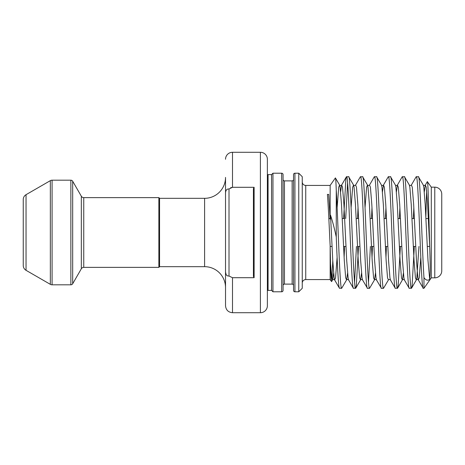 <?xml version="1.0" encoding="UTF-8"?>
<svg xmlns="http://www.w3.org/2000/svg" width="465" height="465" viewBox="0 0 465 465"><rect width="100%" height="100%" fill="white"/><g stroke="black" fill="none" stroke-linecap="round" stroke-linejoin="round"><path stroke-width="0.7" d="M23.25 253.425L23.25 211.575M284.464 180.885A1.395 1.395 0 0 1 283.069 179.49L283.069 285.51A1.395 1.395 0 0 1 284.464 284.115L292.136 284.115L292.136 180.885L284.464 180.885L284.464 284.115M293.531 179.49A1.395 1.395 0 0 1 292.136 180.885M293.531 285.51A1.395 1.395 0 0 0 292.136 284.115M293.531 290.393L293.531 174.607A1.395 1.395 0 0 1 294.926 173.213L294.926 291.788A1.395 1.395 0 0 1 293.531 290.393M283.069 174.607L283.069 290.393A1.395 1.395 0 0 1 281.674 291.788L272.955 291.788L272.955 173.213L281.674 173.213A1.395 1.395 0 0 1 283.069 174.607M298.763 173.213L302.25 176.7L302.25 288.3L298.763 291.788L298.763 173.213L294.926 173.213M260.4 312.713L260.4 152.288A6.975 6.975 0 0 1 267.375 159.263L267.375 305.738A6.975 6.975 0 0 1 260.4 312.713L232.5 312.713C228.263 312.3 225.938 309.975 225.525 305.738L225.525 270.223L225.525 305.738M434.775 277.838L434.775 187.163A6.975 6.975 0 0 1 441.75 194.138L441.75 270.863A6.975 6.975 0 0 1 434.775 277.838L431.288 277.838L431.288 187.163L427.312 181.629L425.336 185.035L424.313 191.783M302.25 283.069A3.488 3.488 0 0 1 305.738 279.581L330.15 279.581L330.15 245.892C329.237 227.309 328.331 205.64 327.418 194.411L328.697 194.411L330.15 219.108L330.15 185.419L305.738 185.419L305.738 279.581M302.25 181.931A3.488 3.488 0 0 0 305.738 185.419M50.342 284.348L50.342 180.653L26.04 194.684A5.58 5.58 0 0 0 23.25 199.52L23.25 265.48A5.58 5.58 0 0 0 26.04 270.316L50.342 284.348A3.488 3.488 0 0 0 52.086 284.812L70.866 284.812A2.093 2.093 0 0 0 72.68 283.766L81.334 268.77A2.79 2.79 0 0 1 83.752 267.375L158.867 267.375L158.867 197.625L83.752 197.625L83.752 267.375M81.334 268.77L81.334 196.23A2.79 2.79 0 0 0 83.752 197.625M70.866 284.812L70.866 180.188A2.093 2.093 0 0 1 72.68 181.234L72.68 283.766M50.342 180.653A3.488 3.488 0 0 1 52.086 180.188L52.086 284.812M260.4 152.288L232.5 152.288L232.5 187.296L254.123 187.296L254.123 277.704L232.5 277.704L232.5 312.713M159.565 198.323L159.565 266.678L204.6 266.678A20.925 20.925 0 0 1 225.525 287.603L225.525 177.398A20.925 20.925 0 0 1 204.6 198.323L159.565 198.323L158.867 197.625M159.565 266.678L158.867 267.375M81.334 196.23L72.68 181.234M70.866 180.188L52.086 180.188M429.666 246.45L427.254 246.45M415.716 246.45L413.304 246.45M401.766 246.45L399.354 246.45M387.816 246.45L385.404 246.45M373.866 246.45L371.454 246.45M359.916 246.45L357.504 246.45M345.966 246.45L343.554 246.45M332.016 246.45L330.156 246.45M428.346 218.55L425.934 218.55M414.396 218.55L411.984 218.55M400.446 218.55L398.034 218.55M386.496 218.55L384.084 218.55M372.546 218.55L370.134 218.55M358.596 218.55L356.184 218.55M344.646 218.55L342.234 218.55M330.696 218.55L330.167 218.55M330.121 218.55L328.842 218.55M434.775 187.163L431.288 187.163M431.288 277.838L423.964 288.3L423.964 277.611C422.104 249.409 420.244 173.741 418.384 176.7L416.134 176.834L411.386 185.035L412.269 187.209L413.664 204.507L416.454 260.493L417.849 277.791L418.361 279.965L423.266 288.3C420.941 291.753 418.616 173.247 416.291 176.7M423.964 277.611C425.777 280.221 427.684 280.819 429.689 279.395L427.986 260.493L425.196 204.507L423.801 187.209L423.29 185.035L418.384 176.7M423.964 288.3L423.266 288.3M414.338 246.45L412.106 285.568L411.409 288.3C409.084 291.753 406.759 173.247 404.434 176.7L402.184 176.834L397.436 185.035L396.413 191.783M418.959 246.45L416.826 277.791L416.315 279.965L415.431 277.791L414.036 260.493L411.246 204.507L409.851 187.209L409.34 185.035L404.434 176.7M411.409 288.3L409.159 288.166L404.411 279.965L403.899 277.791L402.504 260.493L399.714 204.507L398.319 187.209L397.436 185.035C396.378 185.645 395.692 185.645 395.39 185.035L395.901 187.209L397.296 204.507L400.086 260.493L401.481 277.791L402.365 279.965C402.667 279.355 403.353 279.355 404.411 279.965M409.316 288.3C406.991 291.753 404.666 173.247 402.341 176.7M400.388 246.45L398.156 285.568L397.459 288.3C395.134 291.753 392.809 173.247 390.484 176.7L388.234 176.834L383.486 185.035L382.463 191.783M395.39 185.035L390.484 176.7M397.459 288.3L395.209 288.166L390.461 279.965L389.949 277.791L388.554 260.493L385.764 204.507L384.369 187.209L383.486 185.035C382.428 185.645 381.742 185.645 381.44 185.035L381.951 187.209L383.346 204.507L386.136 260.493L387.531 277.791L388.415 279.965C388.717 279.355 389.403 279.355 390.461 279.965M395.366 288.3C393.041 291.753 390.716 173.247 388.391 176.7M388.415 279.965L383.509 288.3C381.184 291.753 378.859 173.247 376.534 176.7L374.284 176.834L369.536 185.035L370.419 187.209L371.814 204.507L374.604 260.493L375.999 277.791L376.511 279.965L381.416 288.3C379.091 291.753 376.766 173.247 374.441 176.7M381.44 185.035L376.534 176.7M383.509 288.3L381.416 288.3M375.488 273.217L374.465 279.965L369.559 288.3C367.234 291.753 364.909 173.247 362.584 176.7L360.334 176.834L355.586 185.035L356.469 187.209L357.864 204.507L360.654 260.493L362.049 277.791L362.561 279.965L367.466 288.3C365.141 291.753 362.816 173.247 360.491 176.7M376.511 279.965C375.453 279.355 374.767 279.355 374.465 279.965L373.581 277.791L372.186 260.493L369.396 204.507L368.001 187.209L367.49 185.035L362.584 176.7M369.559 288.3L367.466 288.3M358.538 246.45L356.306 285.568L355.609 288.3C353.284 291.753 350.959 173.247 348.634 176.7L346.384 176.834L345.844 179.432L343.612 218.55M361.538 273.217L360.515 279.965L359.631 277.791L358.236 260.493L355.446 204.507L354.051 187.209L353.54 185.035L348.634 176.7M355.609 288.3L353.359 288.166L348.611 279.965L348.099 277.791L346.704 260.493L343.914 204.507L342.519 187.209L341.636 185.035L340.613 191.783M353.516 288.3C351.191 291.753 348.866 173.247 346.541 176.7M413.833 207.623L413.362 218.55M399.883 207.623L399.412 218.55M386.438 246.45L385.967 257.378M385.933 207.623L385.462 218.55M372.488 246.45L372.017 257.378M371.983 207.623L371.512 218.55M370.396 246.45L368.513 282.168M358.033 207.623L357.562 218.55M356.446 246.45L354.562 282.168M347.588 182.832L345.704 218.55M344.588 246.45L344.117 257.378M347.588 273.217L346.565 279.965L341.659 288.3L339.409 288.166L334.661 279.965L334.149 277.791L332.754 260.493L330.528 215.185L330.15 219.108M298.763 291.788L294.926 291.788M272.955 291.788L271.56 290.393L271.56 174.607L272.955 173.213M271.56 174.607L268.072 174.607A3.488 3.488 0 0 1 267.375 174.538M271.56 290.393L268.072 290.393L268.072 174.607M267.375 290.462A3.488 3.488 0 0 1 268.072 290.393M225.525 194.777C225.298 190.743 226.461 188.807 229.013 188.976L229.013 276.024C226.467 276.198 225.304 274.263 225.525 270.223L225.525 177.398M225.525 159.263A6.975 6.975 0 0 1 232.5 152.288M230.582 187.773L232.5 187.296L229.013 188.976M429.689 279.395C430.334 274.844 430.334 263.992 429.689 246.839C428.899 216.853 428.137 181.367 427.405 181.617M330.15 279.581L331.568 281.61L332.615 279.965L331.731 277.791L330.528 263.795C330.882 274.92 331.231 280.854 331.568 281.61M330.15 245.892L330.528 263.795M330.15 185.419L335.393 177.932L339.59 185.035L338.706 187.209L337.142 207.623M331.993 279.227L332.766 260.708M339.566 288.3C338.456 288.905 337.375 265.253 336.253 237.022C334.521 228.722 332.609 221.445 330.528 215.185M336.253 237.022L336.253 190.057C335.968 181.71 335.684 177.671 335.393 177.932M426.626 190.714L425.853 216.957M341.659 288.3C339.857 291.096 338.049 220.247 336.253 190.057M225.653 272.525L226.077 274.443M229.013 276.024L232.5 277.704M254.123 277.704L253.425 276.454L253.425 188.546L254.123 187.296M328.697 194.411L327.418 194.411M281.674 291.788L281.674 173.213M26.04 194.684L26.04 270.316M204.6 266.678L204.6 198.323M429.689 246.839L427.614 204.507L426.219 187.209L425.336 185.035C424.278 185.645 423.592 185.645 423.29 185.035M420.808 257.378L419.244 277.791L418.361 279.965C417.303 279.355 416.617 279.355 416.315 279.965L411.566 288.166M337.108 257.378L335.544 277.791L334.661 279.965C333.603 279.355 332.917 279.355 332.615 279.965L333.638 273.217M403.388 273.217L402.365 279.965L397.616 288.166M369.536 185.035C368.478 185.645 367.792 185.645 367.49 185.035L366.606 187.209L365.042 207.623M355.586 185.035C354.528 185.645 353.842 185.645 353.54 185.035L352.656 187.209L351.092 207.623M348.611 279.965C347.553 279.355 346.867 279.355 346.565 279.965L345.681 277.791L344.286 260.493L341.496 204.507L340.101 187.209L339.59 185.035C339.892 185.645 340.578 185.645 341.636 185.035L346.384 176.834M409.34 185.035C409.642 185.645 410.328 185.645 411.386 185.035M355.766 288.166L360.515 279.965C360.817 279.355 361.503 279.355 362.561 279.965"/></g></svg>
